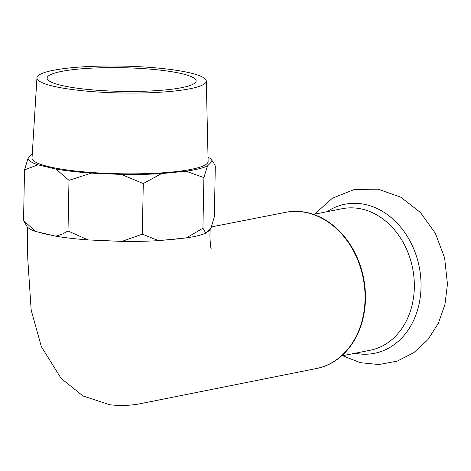 <?xml version="1.0" encoding="UTF-8"?>
<svg xmlns="http://www.w3.org/2000/svg" width="471" height="471" viewBox="0 0 471 471"><rect width="100%" height="100%" fill="white"/><g stroke="black" fill="none" stroke-linecap="round" stroke-linejoin="round"><path stroke-width="0.71" d="M32.269 154.005L28.077 158.262A92.022 14.613 -178.9 0 0 37.904 164.821L24.521 169.884L23.55 220.51L27.03 226.592A92.363 14.666 1.1 0 0 35.478 231.426L55.772 236.201A92.363 14.666 1.1 0 0 64.268 237.478A92.363 14.666 1.1 0 0 88.048 239.916L121.965 241.382A92.363 14.666 1.1 0 0 158.627 240.64L186.292 237.932A92.363 14.666 1.1 0 0 205.868 233.174L211.085 227.882L214.34 216.66L215.312 166.028L213.528 162.607L212.074 161.306A92.022 14.613 -178.9 0 0 211.444 159.775L213.434 162.483M55.772 236.201L62.678 233.928L68.012 230.973L68.984 180.346L55.914 169.06L37.904 164.821M171.603 69.614A84.686 13.447 -178.9 0 1 206.28 81.071A84.686 13.447 -178.9 0 1 160.069 92.239A84.686 13.447 -178.9 0 1 71.627 89.455A84.686 13.447 -178.9 0 1 36.95 77.821A84.686 13.447 -178.9 0 1 83.667 66.8A84.686 13.447 -178.9 0 1 171.603 69.614M206.28 81.071L208.129 161.382A88.071 13.989 -178.9 0 1 160.069 172.992A88.071 13.989 -178.9 0 1 68.083 170.102A88.071 13.989 -178.9 0 1 32.022 157.997L36.95 77.821M77.627 88.265A74.524 11.834 -178.9 0 1 47.106 78.104A74.524 11.834 -178.9 0 1 88 68.342A74.524 11.834 -178.9 0 1 165.604 70.803A74.524 11.834 -178.9 0 1 196.124 80.965A74.524 11.834 -178.9 0 1 155.23 90.726A74.524 11.834 -178.9 0 1 77.627 88.265M316.518 368.505A79.605 63.573 -101.2 0 0 316.718 368.463A79.605 63.573 -101.2 0 0 365.455 299.05A79.605 63.573 -101.2 0 0 285.726 212.303A79.605 63.573 -101.2 0 0 285.332 212.386A79.605 63.573 -101.2 0 0 285.014 212.45M315.988 368.61A79.605 63.573 -101.2 0 0 316.318 368.546A79.605 63.573 -101.2 0 0 316.412 368.522A79.605 63.573 -101.2 0 0 365.054 299.132A79.605 63.573 -101.2 0 0 302.329 211.885A79.605 63.573 -101.2 0 0 285.379 212.374A79.605 63.573 -101.2 0 0 285.326 212.386L285.726 212.303M38.922 232.238A91.456 14.524 1.1 0 0 52.293 235.382M208.029 157.143A92.022 14.613 -178.9 0 1 211.444 159.775M212.074 161.306L207.446 165.998A92.022 14.613 -178.9 0 1 186.021 171.209L161.471 173.611A92.022 14.613 -178.9 0 1 121.335 174.423L91.244 173.122A92.022 14.613 -178.9 0 1 55.914 169.06M186.292 237.932L202.924 228.247L203.896 177.62L186.021 171.209M161.471 173.611L143.284 183.549L121.335 174.423M121.965 241.382L142.313 234.175L143.284 183.549M142.313 234.175L158.627 240.64M91.244 173.122L68.984 180.346M68.012 230.973L88.048 239.916M23.55 220.51L35.478 231.426M24.521 169.884L28.077 158.262M207.446 165.998L203.896 177.62M202.924 228.247L205.868 233.174M206.751 232.274A91.456 14.524 1.1 0 0 210.196 228.788M163.319 240.181A91.456 14.524 1.1 0 0 181.57 238.397M93.806 240.163A91.456 14.524 1.1 0 0 116.172 241.128M341.61 355.929L370.153 350.265A72.151 57.621 -101.2 0 0 414.333 287.345A72.151 57.621 -101.2 0 0 342.07 208.724L313.521 214.387M355.087 353.25A75.984 60.682 -101.2 0 0 421.033 287.051A75.984 60.682 -101.2 0 0 389.97 216.589A75.984 60.682 -101.2 0 0 326.998 211.715M314.51 214.193L332.455 198.156L354.451 189.448L378.107 189.171L400.803 197.208L420.391 212.445L435.357 233.292L444.612 257.873L447.45 284.066L444.965 304.384L438.366 323.259L427.88 339.656L413.932 352.579L397.265 361.104L378.961 364.548L360.321 362.676L342.6 355.729M285.379 212.374L211.438 226.916M316.412 368.522L142.183 403.329C131.421 405.59 120.611 406.061 109.755 404.736L83.031 395.987L61.13 378.437L41.342 346.627L31.168 310.065L27.777 259.032L27.347 226.998M211.491 248.912C210.755 249.159 210.225 244.549 209.907 235.076L210.225 228.476M316.718 368.463L316.318 368.546"/></g></svg>
